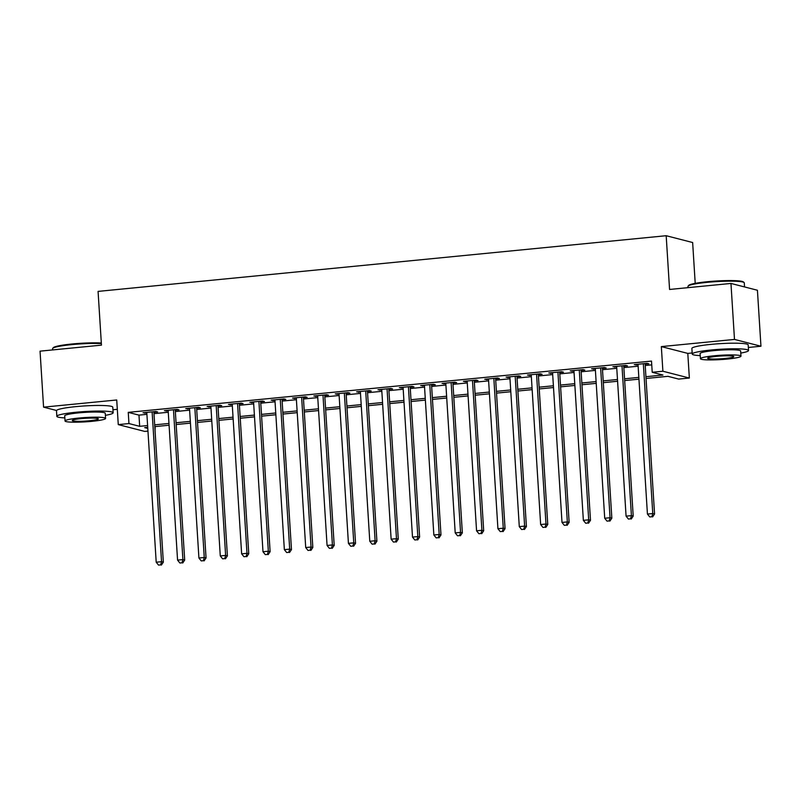 <?xml version="1.0" encoding="UTF-8"?>
<svg xmlns="http://www.w3.org/2000/svg" width="801" height="801" viewBox="0 0 801 801"><rect width="100%" height="100%" fill="white"/><g stroke="black" fill="none" stroke-linecap="round" stroke-linejoin="round"><path stroke-width="1.2" d="M155.174 426.583L155.044 430.407M147.955 431.098L144.731 431.419L118.268 424.61L128.951 423.559L139.674 426.322L147.604 425.541M112.951 409.742L117.306 409.321M695.208 283.354L692.645 242.523L666.182 235.714L98.072 291.394L101.457 345.141L40.05 351.158L43.574 407.148L56.551 410.482M666.182 235.714L669.566 289.461L730.963 283.444L757.426 290.252L760.95 346.232L734.487 339.424L661.336 346.603L662.888 371.233L689.351 378.042L678.667 379.083L667.944 376.33L646.027 378.472M661.336 346.603L687.799 353.401L692.154 352.981M748.344 347.474L760.95 346.232M687.799 353.401L689.351 378.042M730.963 283.444L734.487 339.424M153.902 412.325L157.647 411.964L155.855 411.504L143.039 412.755L146.823 413.026M175.269 410.232L179.003 409.872L177.211 409.411L164.395 410.663L168.18 410.933M196.625 408.14L200.36 407.779L198.568 407.319L185.762 408.57L189.537 408.84M217.982 406.047L221.717 405.686L219.925 405.226L207.119 406.477L210.893 406.738M239.339 403.954L243.073 403.584L241.291 403.133L228.475 404.385L232.25 404.645M260.695 401.862L264.43 401.491L262.648 401.031L249.832 402.292L253.607 402.553M282.052 399.769L285.787 399.399L284.005 398.938L271.189 400.2L274.963 400.46M303.409 397.676L307.143 397.306L305.361 396.845L292.545 398.107L296.32 398.367M324.765 395.584L328.5 395.213L326.718 394.753L313.902 396.014L317.677 396.275M346.122 393.491L349.867 393.121L348.075 392.66L335.259 393.922L339.033 394.182M367.479 391.399L371.223 391.028L369.431 390.568L356.615 391.829L360.39 392.089M388.835 389.306L392.58 388.936L390.788 388.475L377.972 389.737L381.757 389.997M410.202 387.213L413.937 386.843L412.145 386.382L399.329 387.634L403.113 387.904M431.559 385.111L435.293 384.75L433.501 384.29L420.685 385.541L424.47 385.812M452.915 383.018L456.65 382.658L454.858 382.197L442.052 383.449L445.827 383.719M474.272 380.926L478.007 380.565L476.225 380.105L463.409 381.356L467.183 381.626M495.629 378.833L499.363 378.472L497.581 378.012L484.765 379.263L488.54 379.534M516.985 376.74L520.72 376.38L518.938 375.919L506.122 377.171L509.897 377.441M538.342 374.648L542.077 374.287L540.295 373.827L527.479 375.078L531.253 375.349M559.699 372.555L563.433 372.185L561.651 371.734L548.835 372.986L552.61 373.246M581.055 370.462L584.8 370.092L583.008 369.641L570.192 370.893L573.967 371.153M602.412 368.37L606.157 367.999L604.365 367.539L591.549 368.8L595.323 369.061M623.769 366.277L627.513 365.907L625.721 365.446L612.905 366.708L616.69 366.968M645.916 376.71L662.938 375.038L652.214 372.275L651.503 361.081L128.25 412.365L138.974 415.128L146.903 414.347M153.992 413.656L168.26 412.255M175.349 411.564L189.617 410.162M196.706 409.471L210.973 408.069M218.062 407.369L232.33 405.977M239.419 405.276L253.687 403.884M260.776 403.183L275.043 401.792M282.132 401.091L296.41 399.699M303.489 398.998L317.767 397.606M324.846 396.906L339.123 395.504M346.212 394.813L360.48 393.411M367.569 392.72L381.837 391.319M388.926 390.628L403.193 389.226M410.282 388.535L424.55 387.133M431.639 386.442L445.907 385.041M452.996 384.35L467.263 382.948M474.352 382.257L488.62 380.855M495.709 380.165L509.977 378.763M517.066 378.072L531.343 376.67M538.422 375.979L552.7 374.578M559.779 373.877L574.057 372.485M581.146 371.784L595.413 370.392M602.502 369.692L616.77 368.3M623.859 367.599L638.127 366.207M645.216 365.506L651.744 364.866M645.125 364.185L648.87 363.814L647.078 363.354L634.262 364.615L638.047 364.876M118.268 424.61L116.726 399.979L43.574 407.148M128.25 412.365L128.951 423.559M652.214 372.275L662.888 371.233M147.714 427.313L144.681 427.614L147.784 428.405M638.938 379.163L624.67 380.565M617.581 381.256L603.313 382.658M596.224 383.359L581.957 384.75M574.868 385.451L560.6 386.843M553.511 387.544L539.243 388.936M532.154 389.636L517.887 391.028M510.798 391.729L496.53 393.121M489.441 393.822L475.173 395.223M468.084 395.914L453.807 397.316M446.728 398.007L432.45 399.409M425.371 400.1L411.093 401.501M404.004 402.192L389.737 403.594M382.648 404.285L368.38 405.686M361.291 406.377L347.023 407.779M339.934 408.47L325.667 409.872M318.578 410.563L304.31 411.964M297.221 412.655L282.953 414.057M275.864 414.748L261.597 416.15M254.508 416.85L240.24 418.242M233.151 418.943L218.883 420.335M211.794 421.036L197.517 422.427M190.438 423.128L176.16 424.52M169.071 425.221L154.803 426.623M154.693 424.85L168.961 423.449M176.05 422.758L190.318 421.356M197.406 420.665L211.684 419.263M218.763 418.573L233.041 417.171M240.13 416.48L254.398 415.078M261.486 414.387L275.754 412.986M282.843 412.295L297.111 410.893M304.2 410.202L318.468 408.8M325.556 408.099L339.824 406.708M346.913 406.007L361.181 404.615M368.27 403.914L382.538 402.523M389.626 401.822L403.894 400.43M410.983 399.729L425.251 398.337M432.34 397.636L446.618 396.235M453.696 395.544L467.974 394.142M475.053 393.451L489.331 392.049M496.42 391.359L510.688 389.957M517.776 389.266L532.044 387.864M539.133 387.173L553.401 385.772M560.49 385.081L574.758 383.679M581.846 382.988L596.114 381.586M603.203 380.896L617.471 379.494M624.56 378.803L638.828 377.401M138.974 415.128L139.674 426.322M636.014 364.445L636.054 365.076M614.657 366.538L614.697 367.168M593.301 368.63L593.341 369.261M571.944 370.723L571.984 371.354M550.587 372.815L550.627 373.446M529.231 374.908L529.261 375.539M507.864 377.001L507.904 377.631M486.507 379.093L486.547 379.724M465.151 381.186L465.191 381.817M443.794 383.279L443.834 383.909M422.437 385.371L422.477 386.002M401.081 387.464L401.121 388.095M379.724 389.556L379.764 390.187M358.367 391.649L358.407 392.29M337.011 393.752L337.051 394.382M315.654 395.844L315.694 396.475M294.297 397.937L294.337 398.568M272.931 400.029L272.971 400.66M251.574 402.122L251.614 402.753M230.217 404.215L230.257 404.845M208.861 406.307L208.901 406.938M187.504 408.4L187.544 409.031M166.147 410.492L166.187 411.123M144.791 412.585L144.831 413.216M643.343 363.724L652.765 513.541L647.428 514.062L638.007 364.245M645.095 363.554L654.557 514.002L652.765 513.541L651.884 516.745L649.751 516.955L651.884 516.745M652.605 516.935L654.557 514.002M647.428 514.062L649.751 516.955M688.109 286.077L688.74 285.376A27.534 2.934 -3.6 0 1 707.353 281.722A27.534 2.934 -3.6 0 1 743.378 281.932L744.089 282.553A28.205 3.004 176.4 0 0 707.183 282.342A28.205 3.004 176.4 0 0 688.109 286.077A28.205 3.004 176.4 0 0 687.969 286.408L688.049 287.649M744.529 286.928L744.279 282.873A28.205 3.004 176.4 0 0 744.089 282.553M740.775 353.081A28.205 3.004 176.4 0 0 748.534 350.498A28.205 3.004 176.4 0 0 711.438 349.967A28.205 3.004 176.4 0 0 692.224 354.042A28.205 3.004 176.4 0 0 700.234 355.624M748.534 350.498L748.174 344.901A28.205 3.004 176.4 0 0 711.088 344.37A28.205 3.004 176.4 0 0 691.874 348.445L692.224 354.042M700.434 358.698L700.104 353.541A20.315 2.163 -3.6 0 1 713.941 350.618A20.315 2.163 -3.6 0 1 740.645 350.998L740.975 356.145A20.315 2.163 176.4 0 0 714.262 355.764A20.315 2.163 176.4 0 0 700.434 358.698A20.315 2.163 176.4 0 0 727.138 359.078A20.315 2.163 176.4 0 0 740.975 356.145M716.555 356.355A13.086 1.392 176.4 0 0 707.633 358.247A13.086 1.392 176.4 0 0 724.845 358.488A13.086 1.392 176.4 0 0 733.766 356.595A13.086 1.392 176.4 0 0 716.555 356.355M101.357 343.579A28.205 3.004 176.4 0 0 71.8 344.61A28.205 3.004 176.4 0 0 52.726 348.355L53.357 347.644A27.534 2.934 -3.6 0 1 71.97 343.999A27.534 2.934 -3.6 0 1 101.316 343.018M105.392 415.349A28.205 3.004 176.4 0 0 113.141 412.775A28.205 3.004 176.4 0 0 76.055 412.245A28.205 3.004 176.4 0 0 56.841 416.32A28.205 3.004 176.4 0 0 64.851 417.902M113.141 412.775L112.791 407.178A28.205 3.004 176.4 0 0 75.694 406.648A28.205 3.004 176.4 0 0 56.481 410.713L56.841 416.32M65.041 420.976L64.721 415.819A20.315 2.163 -3.6 0 1 78.558 412.885A20.315 2.163 -3.6 0 1 105.261 413.266L105.582 418.422A20.315 2.163 176.4 0 0 78.878 418.042A20.315 2.163 176.4 0 0 65.041 420.976A20.315 2.163 176.4 0 0 91.755 421.356A20.315 2.163 176.4 0 0 105.582 418.422M81.171 418.633A13.086 1.392 176.4 0 0 72.25 420.515A13.086 1.392 176.4 0 0 89.462 420.765A13.086 1.392 176.4 0 0 98.373 418.873A13.086 1.392 176.4 0 0 81.171 418.633M52.726 348.355A28.205 3.004 176.4 0 0 52.586 348.685L52.656 349.927M621.987 365.817L631.408 515.634L626.072 516.154L616.65 366.337M623.729 365.646L633.201 516.094L631.408 515.634L630.527 518.838L628.395 519.048L630.527 518.838M631.248 519.028L633.201 516.094M626.072 516.154L628.395 519.048M600.63 367.909L610.052 517.726L604.715 518.247L595.283 368.43M602.372 367.739L611.844 518.187L610.052 517.726L609.171 520.93L607.038 521.141L609.171 520.93M609.881 521.121L611.844 518.187M604.715 518.247L607.038 521.141M579.273 370.002L588.695 519.819L583.358 520.35L573.927 370.523M581.015 369.832L590.487 520.28L588.695 519.819L587.814 523.023L585.681 523.233L587.814 523.023M588.525 523.213L590.487 520.28M583.358 520.35L585.681 523.233M557.917 372.095L567.338 521.912L562.002 522.442L552.57 372.615M559.659 371.924L569.131 522.372L567.338 521.912L566.457 525.126L564.325 525.326L566.457 525.126M567.168 525.306L569.131 522.372M562.002 522.442L564.325 525.326M536.55 374.187L545.982 524.004L540.645 524.535L531.213 374.708M538.302 374.017L547.764 524.465L545.982 524.004L545.101 527.218L542.958 527.428L545.101 527.218M545.811 527.398L547.764 524.465M540.645 524.535L542.958 527.428M515.193 376.28L524.625 526.097L519.288 526.627L509.857 376.81M516.945 376.11L526.407 526.557L524.625 526.097L523.744 529.311L521.601 529.521L523.744 529.311M524.455 529.491L526.407 526.557M519.288 526.627L521.601 529.521M493.837 378.372L503.268 528.199L497.922 528.72L488.5 378.903M495.589 378.202L505.051 528.65L503.268 528.199L502.387 531.403L500.245 531.614L502.387 531.403M503.098 531.584L505.051 528.65M497.922 528.72L500.245 531.614M472.48 380.465L481.912 530.292L476.565 530.813L467.143 380.996M474.232 380.295L483.694 530.753L481.912 530.292L481.031 533.496L478.888 533.706L481.031 533.496M481.741 533.676L483.694 530.753M476.565 530.813L478.888 533.706M451.123 382.558L460.555 532.385L455.208 532.905L445.787 383.088M452.875 382.387L462.337 532.845L460.555 532.385L459.664 535.589L457.531 535.799L459.664 535.589M460.385 535.769L462.337 532.845M455.208 532.905L457.531 535.799M429.767 384.66L439.188 534.477L433.852 534.998L424.43 385.181M431.519 384.48L440.981 534.938L439.188 534.477L438.307 537.681L436.175 537.892L438.307 537.681M439.028 537.861L440.981 534.938M433.852 534.998L436.175 537.892M408.41 386.753L417.832 536.57L412.495 537.091L403.073 387.273M410.162 386.573L419.624 537.03L417.832 536.57L416.951 539.774L414.818 539.984L416.951 539.774M417.671 539.954L419.624 537.03M412.495 537.091L414.818 539.984M387.053 388.845L396.475 538.662L391.138 539.183L381.717 389.366M388.795 388.675L398.267 539.123L396.475 538.662L395.594 541.866L393.461 542.077L395.594 541.866M396.315 542.047L398.267 539.123M391.138 539.183L393.461 542.077M365.697 390.938L375.118 540.755L369.782 541.276L360.36 391.459M367.439 390.768L376.911 541.216L375.118 540.755L374.237 543.959L372.105 544.169L374.237 543.959M374.948 544.139L376.911 541.216M369.782 541.276L372.105 544.169M344.34 393.031L353.762 542.848L348.425 543.368L338.993 393.551M346.082 392.86L355.554 543.308L353.762 542.848L352.881 546.052L350.748 546.262L352.881 546.052M353.591 546.242L355.554 543.308M348.425 543.368L350.748 546.262M322.983 395.123L332.405 544.94L327.068 545.461L317.637 395.644M324.725 394.953L334.197 545.401L332.405 544.94L331.524 548.144L329.391 548.355L331.524 548.144M332.235 548.335L334.197 545.401M327.068 545.461L329.391 548.355M301.627 397.216L311.048 547.033L305.712 547.554L296.28 397.737M303.369 397.046L312.831 547.494L311.048 547.033L310.167 550.237L308.025 550.447L310.167 550.237M310.878 550.427L312.831 547.494M305.712 547.554L308.025 550.447M280.26 399.309L289.692 549.126L284.355 549.646L274.923 399.829M282.012 399.138L291.474 549.586L289.692 549.126L288.811 552.33L286.668 552.54L288.811 552.33M289.521 552.52L291.474 549.586M284.355 549.646L286.668 552.54M258.903 401.401L268.335 551.218L262.988 551.739L253.567 401.922M260.655 401.231L270.117 551.679L268.335 551.218L267.454 554.422L265.311 554.632L267.454 554.422M268.165 554.612L270.117 551.679M262.988 551.739L265.311 554.632M237.547 403.494L246.978 553.311L241.632 553.841L232.21 404.014M239.299 403.324L248.761 553.771L246.978 553.311L246.097 556.525L243.955 556.725L246.097 556.525M246.808 556.705L248.761 553.771M241.632 553.841L243.955 556.725M216.19 405.586L225.622 555.403L220.275 555.934L210.853 406.107M217.942 405.416L227.404 555.864L225.622 555.403L224.731 558.617L222.598 558.818L224.731 558.617M225.451 558.798L227.404 555.864M220.275 555.934L222.598 558.818M194.833 407.679L204.255 557.496L198.918 558.027L189.497 408.2M196.585 407.509L206.047 557.957L204.255 557.496L203.374 560.71L201.241 560.92L203.374 560.71M204.095 560.89L206.047 557.957M198.918 558.027L201.241 560.92M173.477 409.772L182.898 559.589L177.562 560.119L168.14 410.302M175.229 409.601L184.691 560.049L182.898 559.589L182.017 562.803L179.885 563.013L182.017 562.803M182.738 562.983L184.691 560.049M177.562 560.119L179.885 563.013M152.12 411.864L161.542 561.691L156.205 562.212L146.783 412.395M153.862 411.694L163.334 562.142L161.542 561.691L160.661 564.895L158.528 565.106L160.661 564.895M161.381 565.075L163.334 562.142M156.205 562.212L158.528 565.106"/></g></svg>
